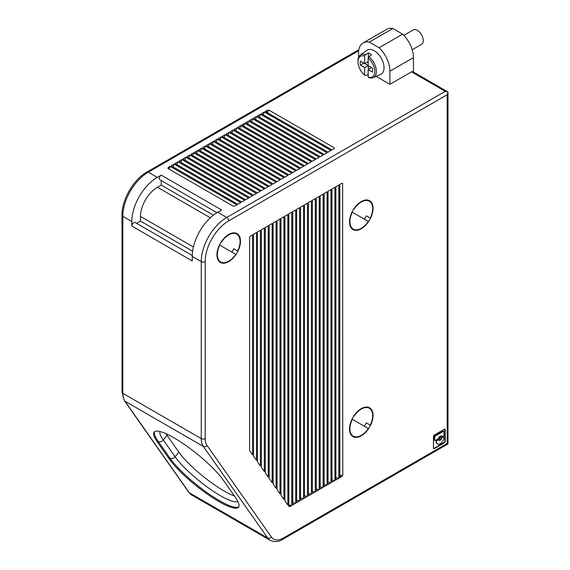 <?xml version="1.0" encoding="UTF-8"?>
<svg xmlns="http://www.w3.org/2000/svg" width="570" height="570" viewBox="0 0 570 570"><rect width="100%" height="100%" fill="white"/><g stroke="black" fill="none" stroke-linecap="round" stroke-linejoin="round"><path stroke-width="0.85" d="M342.762 183.519A2.772 1.603 120 0 0 342.67 183.455A2.772 1.603 120 0 0 341.28 183.59L339.805 184.445L339.805 477.745L341.28 476.891A2.772 1.603 120 0 0 342.762 475.252L342.62 183.426M253.515 456.178L253.515 234.263L256.479 232.553L256.479 460.389L253.515 456.178M330.999 189.532L330.999 482.826L328.035 484.536L328.035 191.242L330.999 189.532M283.931 216.7L283.931 499.455L280.967 495.237L280.967 218.41L283.931 216.7M295.695 503.203L292.738 504.913L292.738 211.62L295.695 209.91L295.695 503.203L292.738 502.655M288.812 505.419L290.337 506.303A2.772 1.603 120 0 1 288.947 506.438A2.772 1.603 120 0 1 288.812 506.345L288.812 213.885L291.776 212.175L291.776 505.469L288.812 504.913M290.337 506.303L291.776 505.469M299.62 500.945L296.656 502.655L296.656 209.354L299.62 207.644L299.62 500.945L296.656 500.389M284.893 500.816L284.893 216.151L287.85 214.441L287.85 505.034L284.893 500.816M311.384 200.854L311.384 494.147L308.427 495.857L308.427 202.564L311.384 200.854M280.012 218.965L280.012 493.869L277.048 489.659L277.048 220.676L280.012 218.965M319.228 489.616L316.272 491.326L316.272 198.032L319.228 196.322L319.228 489.616L316.272 489.067M265.278 472.922L265.278 227.473L268.242 225.763L268.242 477.133L265.278 472.922M307.465 496.413L304.501 498.123L304.501 204.822L307.465 203.119L307.465 496.413L304.501 495.857M312.346 200.298L312.346 493.591L315.31 491.882L315.31 198.588L312.346 200.298M327.073 191.791L327.073 485.091L324.116 486.801L324.116 193.501L327.073 191.791M260.397 230.287L260.397 465.975L257.433 461.757L257.433 231.997L260.397 230.287M273.123 484.08L273.123 222.941L276.087 221.231L276.087 488.291L273.123 484.08M264.323 228.029L264.323 471.554L261.359 467.343L261.359 229.731L264.323 228.029M338.844 185.001L338.844 478.294L335.88 480.004L335.88 186.711L338.844 185.001M300.582 500.389L300.582 207.088L303.539 205.378L303.539 498.679L300.582 500.389M252.553 454.81L249.596 450.599L249.596 237.305A2.772 1.603 120 0 1 251.071 235.674L252.553 234.819L252.553 454.81M331.961 482.27L331.961 188.976L334.918 187.266L334.918 480.56L331.961 482.27M320.19 195.767L320.19 489.067L323.154 487.357L323.154 194.057L320.19 195.767M272.168 223.497L272.168 482.712L269.204 478.501L269.204 225.207L272.168 223.497M361.287 228.748A16.637 9.604 120 0 0 372.16 214.085A16.637 9.604 120 0 0 369.609 200.747A16.637 9.604 120 0 0 361.287 201.573A16.637 9.604 120 0 0 350.415 216.237A16.637 9.604 120 0 0 352.965 229.567A16.637 9.604 120 0 0 361.287 228.748M228.72 261.623A16.637 9.604 120 0 0 239.585 246.96A16.637 9.604 120 0 0 237.035 233.629A16.637 9.604 120 0 0 228.72 234.448A16.637 9.604 120 0 0 217.847 249.111A16.637 9.604 120 0 0 220.398 262.449A16.637 9.604 120 0 0 228.72 261.623M361.287 435.808A16.637 9.604 120 0 0 372.16 421.145A16.637 9.604 120 0 0 369.609 407.814A16.637 9.604 120 0 0 361.287 408.633A16.637 9.604 120 0 0 350.415 423.296A16.637 9.604 120 0 0 352.965 436.634A16.637 9.604 120 0 0 361.287 435.808M433.535 448.533A1.168 0.677 120 0 0 433.891 448.419L444.001 442.584L444.393 442.812A1.168 0.677 120 0 0 445.22 441.38L444.828 441.151L444.828 429.474A1.168 0.677 120 0 0 444.75 429.11M444.393 442.812L434.283 448.647A1.168 0.677 120 0 1 433.699 448.704A1.168 0.677 120 0 1 433.457 448.17L433.457 436.492A1.168 0.677 120 0 1 434.283 435.06L444.393 429.224A1.168 0.677 120 0 1 444.978 429.167A1.168 0.677 120 0 1 445.22 429.702L445.22 441.38M236.864 127.844L303.539 166.34L300.582 168.05L233.907 129.554L236.864 127.844L235.866 130.687M260.397 114.257L327.073 152.753L324.116 154.463L257.433 115.966L260.397 114.257L259.4 117.099M244.708 123.32L241.751 125.029L308.427 163.519L311.384 161.809L244.708 123.32L243.711 126.155M392.865 28.5L369.332 42.087A22.187 12.811 -120 0 0 363.133 42.914L386.667 29.326A22.187 12.811 -120 0 1 392.865 28.5L402.662 34.157A22.187 12.811 -120 0 1 413.45 57.599L389.916 71.186L389.916 84.317L411.49 71.863A2.772 1.603 120 0 1 412.88 71.727L447.992 91.998L447.179 94.734L228.72 220.861A2.772 1.603 -120 0 0 226.753 217.469L445.22 91.335L447.992 91.998L447.992 443.93L447.179 443.467L283.269 538.094A19.416 11.208 -60 0 1 271.384 537.033L207.024 445.469A2.772 2.187 144.9 0 1 203.362 446.453L124.923 401.166L189.283 492.729L267.722 538.016A2.772 2.187 -35.1 0 0 271.384 537.033M413.45 57.599L413.45 72.055M444.001 442.584A1.168 0.677 120 0 0 444.828 441.151M443.524 431.312A0.876 0.506 120 0 0 443.375 431.12A0.876 0.506 120 0 0 442.933 431.162L434.96 435.765A0.876 0.506 120 0 0 434.34 436.841L434.34 439.905A0.876 0.506 120 0 0 434.518 440.304A0.876 0.506 120 0 0 434.76 440.339M441.558 436.242L441.95 436.47A0.876 0.506 120 0 1 441.828 436.342L441.436 436.121A0.876 0.506 120 0 0 441.558 436.242A0.876 0.506 120 0 0 441.722 436.285M440.624 437.019A1.268 0.734 120 0 0 440.46 436.855A1.268 0.734 120 0 0 439.826 436.919A1.268 0.734 120 0 0 438.993 438.031A1.268 0.734 120 0 0 439.192 439.05A1.268 0.734 120 0 0 439.42 439.107M436.093 441.38A5.273 3.05 120 0 0 437.183 443.795L437.575 444.023A5.273 3.05 120 0 1 436.485 441.607L436.093 441.322A0.876 0.506 120 0 1 436.713 440.247L438.045 439.933A0.876 0.506 120 0 1 438.487 439.89A0.876 0.506 120 0 1 438.601 440.011A2.537 1.461 120 0 0 438.95 440.375A2.537 1.461 120 0 0 440.218 440.247A2.537 1.461 120 0 0 441.828 438.152L441.436 437.924A2.537 1.461 120 0 1 439.826 440.019A2.537 1.461 120 0 1 438.772 440.232M438.209 439.784A0.876 0.506 120 0 0 438.095 439.662A0.876 0.506 120 0 0 437.653 439.705M443.524 436.805A0.876 0.506 120 0 0 443.375 436.613A0.876 0.506 120 0 0 442.933 436.656L441.992 437.197A0.876 0.506 120 0 0 441.436 437.924M434.96 435.765L435.352 435.993L443.325 431.39A0.876 0.506 120 0 1 443.766 431.34A0.876 0.506 120 0 1 443.945 431.747L443.945 434.81A0.876 0.506 120 0 1 443.325 435.886L442.384 436.428A0.876 0.506 120 0 1 441.95 436.47M435.352 435.993A0.876 0.506 120 0 0 434.732 437.069L434.34 436.841M434.518 440.304L434.91 440.532A0.876 0.506 120 0 1 434.732 440.133L434.732 437.069M434.91 440.532A0.876 0.506 120 0 0 435.352 440.489L438.045 438.928A0.876 0.506 120 0 0 438.601 438.209A2.537 1.461 120 0 1 440.218 436.107A2.537 1.461 120 0 1 441.479 435.986A2.537 1.461 120 0 1 441.828 436.342M440.218 437.147A1.268 0.734 120 0 0 439.392 438.259A1.268 0.734 120 0 0 439.584 439.278A1.268 0.734 120 0 0 440.218 439.214A1.268 0.734 120 0 0 441.045 438.095A1.268 0.734 120 0 0 440.852 437.083A1.268 0.734 120 0 0 440.218 437.147M437.575 444.023A5.273 3.05 120 0 0 440.218 443.759A5.273 3.05 120 0 0 443.945 437.297L443.945 437.24A0.876 0.506 120 0 0 443.766 436.841A0.876 0.506 120 0 0 443.325 436.884L442.384 437.425A0.876 0.506 120 0 0 441.828 438.152M436.485 441.607L436.093 441.322M436.713 440.247L437.105 440.475A0.876 0.506 120 0 0 436.485 441.551M437.105 440.475L438.045 439.933M351.113 434.924L353.243 436.157A16.088 9.284 120 0 0 368.298 428.512L352.331 419.292A16.088 9.284 120 0 0 353.243 436.157L351.113 434.924M364.38 426.246A16.088 9.284 120 0 0 366.318 422.89L370.243 425.149A16.088 9.284 120 0 0 369.332 408.291L369.332 408.291A16.088 9.284 120 0 0 354.276 415.929M367.201 407.066L369.332 408.291L367.201 407.066M366.318 422.89L370.243 425.149M225.1 134.641L222.136 136.351L288.812 174.847L291.776 173.138L225.1 134.641L224.095 137.484M334.248 148.001L334.248 147.837A2.772 1.603 0 0 1 334.248 147.951A2.772 1.603 0 0 1 333.436 149.084L331.961 149.939L265.278 111.442L266.76 110.587A2.772 1.603 180 0 1 268.919 110.117L267.302 112.603M342.762 475.252L339.805 475.409M335.88 477.745L338.844 478.294M331.961 480.004L334.918 480.56M328.035 482.27L330.999 482.826M324.116 484.536L327.073 485.091M323.154 487.357L320.19 486.801M312.346 491.326L315.31 491.882M308.427 493.591L311.384 494.147M300.582 498.123L303.539 498.679M240.789 125.578L237.825 127.288L304.501 165.785L307.465 164.075L240.789 125.578L239.785 128.421M218.716 501.45A46.59 9.847 38.8 0 1 169.297 458.993L157.527 442.249A46.59 9.847 38.8 0 1 154.164 432.081A46.59 9.847 38.8 0 1 174 437.838A46.59 9.847 38.8 0 1 223.419 480.296L235.189 497.033A46.59 9.847 38.8 0 1 238.559 507.2A46.59 9.847 38.8 0 1 218.716 501.45M178.838 452.124L175.097 456.77L163.334 440.033L167.067 435.387L178.838 452.124A42.707 9.027 38.8 0 0 224.138 491.041A42.707 9.027 38.8 0 0 234.512 496.071M237.904 501.514A42.707 9.027 -141.2 0 1 220.398 495.693A42.707 9.027 -141.2 0 1 175.097 456.77A3.883 3.064 144.9 0 1 173.544 458.038A3.883 3.064 144.9 0 1 169.974 458.145L158.211 441.408A46.59 9.847 38.8 0 1 154.555 431.704M169.297 458.993L169.974 458.145A46.59 9.847 -141.2 0 0 219.393 500.603A46.59 9.847 -141.2 0 0 238.844 506.737M167.067 435.387A42.707 9.027 38.8 0 1 165.92 433.656M216.935 212.738L159.871 179.785A2.772 1.603 -60 0 1 159.443 177.562A2.772 1.603 -60 0 1 161.253 175.118L221.659 209.995L217.733 212.261A36.053 20.819 120 0 0 192.24 256.415L192.24 260.946L131.841 226.069A2.772 1.603 -60 0 1 133.8 222.678A2.772 1.603 -60 0 1 135.19 222.535L192.254 255.488M161.253 175.118L157.334 177.384A36.053 20.819 120 0 0 131.841 221.545L131.841 226.069M232.945 130.11L229.981 131.82L296.656 170.316L299.62 168.606L232.945 130.11L231.94 132.952M334.248 147.837L268.919 110.117M412.195 49.768L421.536 44.375A8.322 4.802 -120 0 0 423.261 40.57A8.322 4.802 -120 0 0 419.627 32.198A8.322 4.802 -120 0 0 413.214 29.968L403.859 35.369M218.545 260.739L220.676 261.965A16.088 9.284 120 0 0 235.731 254.327L219.763 245.107A16.088 9.284 120 0 0 220.676 261.965L218.545 260.739M231.805 252.061A16.088 9.284 120 0 0 233.75 248.698L237.669 250.964A16.088 9.284 120 0 0 236.757 234.106L236.757 234.106A16.088 9.284 120 0 0 221.702 241.744M234.626 232.873L236.757 234.106L234.626 232.873M233.75 248.698L237.669 250.964M351.113 227.858L353.243 229.09A16.088 9.284 120 0 0 368.298 221.452L352.331 212.232A16.088 9.284 120 0 0 353.243 229.09L351.113 227.858M364.38 219.186A16.088 9.284 120 0 0 366.318 215.823L370.243 218.089A16.088 9.284 120 0 0 369.332 201.224L369.332 201.224A16.088 9.284 120 0 0 354.276 208.869M367.201 199.999L369.332 201.224L367.201 199.999M366.318 215.823L370.243 218.089M358.765 66.334L358.544 65.593M358.544 57.492L358.544 53.067A22.187 12.811 -120 0 1 363.133 42.914M402.662 34.157L379.128 47.745L369.332 42.087M389.916 71.186A22.187 12.811 -120 0 0 379.128 47.745M376.129 76.359L389.916 84.317M368.348 52.925L365.448 54.727A13.01 7.51 -120 0 0 360.283 55.14L366.888 50.338A13.865 8.008 60 0 1 377.703 53.502A13.865 8.008 60 0 1 384.038 67.745A13.865 8.008 60 0 1 380.732 74.314L373.264 77.627A13.01 7.51 -120 0 0 376.371 71.464A13.01 7.51 -120 0 0 368.89 56.715L371.483 54.734A13.345 7.702 60 0 0 368.348 52.925L368.348 57.755M368.89 56.715L368.149 58.126L368.149 65.643L372.353 68.065A8.778 5.066 -120 0 1 372.595 70.195A8.778 5.066 -120 0 1 372.353 72.041L368.149 69.611L368.149 77.128L368.89 77.584A13.01 7.51 -120 0 0 373.264 77.627M368.249 65.7L364.622 67.574L364.622 75.09L365.448 75.596L368.348 74.406M365.448 54.727L364.622 56.088L364.622 63.605L360.418 61.182A8.778 5.066 -120 0 0 360.176 63.028A8.778 5.066 -120 0 0 360.418 65.151L363.86 63.163M364.622 63.605L368.149 61.781M364.622 75.09A11.899 6.869 60 0 1 357.974 61.752L357.974 60.848A13.01 7.51 -120 0 1 360.283 55.14M364.622 67.574L360.418 65.151M364.722 63.555L368.149 65.536M357.974 61.752A11.899 6.869 60 0 1 364.622 56.088M368.348 65.757L368.348 69.483M368.149 58.126A11.899 6.869 60 0 1 374.796 71.464A11.899 6.869 60 0 1 368.149 77.128M368.149 69.611L371.398 67.517M193.401 246.96L140.469 216.401L140.469 221.089L136.572 223.34M140.469 216.401A23.854 13.773 -60 0 1 157.334 187.352A23.854 13.773 -60 0 1 157.47 187.266L161.253 185.086L213.401 215.189M161.253 180.59L161.253 185.086M140.469 221.089L192.61 251.199M189.796 155.019L186.839 156.729L253.515 195.225L256.479 193.515L189.796 155.019L188.798 157.862M174.107 164.075L171.15 165.785L237.825 204.281L240.789 202.571L174.107 164.075L173.109 166.917M244.708 200.305L241.751 202.015L175.068 163.519L178.032 161.809L244.708 200.305M185.877 157.284L252.553 195.781L249.596 197.491L182.913 158.994L185.877 157.284L184.88 160.127M181.951 159.55L178.994 161.26L245.67 199.757L248.634 198.046L181.951 159.55L180.954 162.393M193.722 152.753L190.758 154.463L257.433 192.959L260.397 191.249L193.722 152.753L192.724 155.596M170.188 166.34L168.706 167.195A2.772 1.603 180 0 0 167.893 168.328A2.772 1.603 180 0 0 167.901 168.442L233.23 206.155A2.772 1.603 0 0 0 235.382 205.692L236.864 204.837L170.188 166.34L169.19 169.183M261.359 190.694L264.323 188.984L197.64 150.487L194.684 152.197L261.359 190.694M265.278 188.428L268.242 186.718L201.566 148.228L198.602 149.939L265.278 188.428M206.447 145.407L209.411 143.697L276.087 182.193L273.123 183.903L206.447 145.407M277.048 181.638L210.373 143.141L213.33 141.431L280.012 179.928L277.048 181.638M202.528 147.673L205.485 145.963L272.168 184.459L269.204 186.169L202.528 147.673M221.174 136.9L218.217 138.61L284.893 177.106L287.85 175.396L221.174 136.9L220.177 139.743M217.256 139.166L214.292 140.876L280.967 179.372L283.931 177.662L217.256 139.166L216.251 142.008M229.019 132.375L295.695 170.872L292.738 172.582L226.062 134.085L229.019 132.375L228.021 135.218M312.346 161.26L315.31 159.55L248.634 121.054L245.67 122.764L312.346 161.26M264.323 111.991L261.359 113.701L328.035 152.197L330.999 150.487L264.323 111.991L263.319 114.834M256.479 116.522L323.154 155.019L320.19 156.729L253.515 118.232L256.479 116.522L255.474 119.365M249.596 120.498L252.553 118.788L319.228 157.284L316.272 158.994L249.596 120.498M178.032 161.809L177.035 164.652M196.643 153.33L197.64 150.487M200.569 151.064L201.566 148.228M208.406 146.54L209.411 143.697M212.332 144.274L213.33 141.431M205.485 145.963L204.488 148.806M247.629 123.897L248.634 121.054M252.553 118.788L251.555 121.631M207.024 445.469A19.416 11.208 120 0 1 205.186 438.608L205.186 261.623A2.772 1.603 180 0 1 201.26 261.623L201.26 438.608A22.187 12.811 120 0 0 203.362 446.453L267.722 538.016A22.187 12.811 -60 0 0 270.216 540.332C274.597 542.234 278.759 541.913 282.699 539.37A2.772 1.603 -120 0 0 283.269 538.094M447.179 94.734L447.179 443.467M228.72 220.861A33.281 19.216 120 0 0 205.186 261.623M205.186 438.608A2.772 1.603 180 0 1 201.26 438.608L122.821 393.321A22.187 12.811 120 0 0 124.923 401.166A2.772 2.187 -35.1 0 1 124.346 400.646L188.713 492.209A2.772 2.187 144.9 0 0 189.283 492.729A22.187 12.811 -60 0 0 191.777 495.038L270.216 540.332M445.22 429.702L444.828 429.474M433.891 448.419L434.283 448.647M442.933 431.162L443.325 431.39M434.732 440.133L434.34 439.905M442.933 436.656L443.325 436.884M441.992 437.197L442.384 437.425M266.76 112.297L266.76 110.587M339.805 476.036L341.28 476.891M159.857 431.497A42.707 9.027 38.8 0 0 163.334 440.033A3.883 3.064 144.9 0 1 161.773 441.301A3.883 3.064 144.9 0 1 158.211 441.408L157.527 442.249M131.841 221.545L122.821 216.336L122.821 393.321A2.772 1.603 0 0 1 122.009 392.189L124.346 400.646M192.24 256.415L201.26 261.623A36.053 20.819 120 0 1 226.753 217.469L217.733 212.261M122.009 392.189L122.009 215.204A2.772 1.603 0 0 0 122.821 216.336A36.053 20.819 120 0 1 148.314 172.176L358.68 50.723M411.49 71.863L445.22 91.335M122.009 215.204C121.724 199.799 133.437 179.5 146.925 172.04A2.772 1.603 60 0 1 148.314 172.176L157.334 177.384M210.344 217.79L157.47 187.266M168.706 168.905L168.706 167.195M443.375 431.12L443.766 431.34M439.192 439.05L439.584 439.278M443.375 436.613L443.766 436.841M438.095 439.662L438.487 439.89M282.699 539.37L447.992 443.93M191.777 495.038L188.713 492.209M146.925 172.04L358.844 49.69M440.46 436.855L440.852 437.083"/></g></svg>
